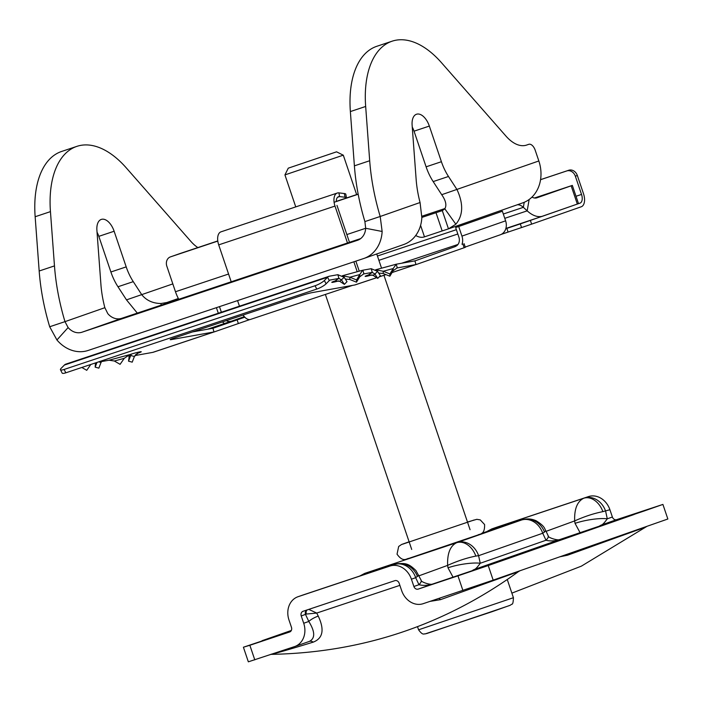 <?xml version="1.0" encoding="UTF-8"?>
<svg xmlns="http://www.w3.org/2000/svg" width="703" height="703" viewBox="0 0 703 703"><rect width="100%" height="100%" fill="white"/><g stroke="black" fill="none" stroke-linecap="round" stroke-linejoin="round"><path stroke-width="1.05" d="M167.086 303.178L166.866 302.51L174.142 300.076L174.37 300.743M178.43 298.652L174.142 300.076M522.408 202.982A34.658 29.034 -109.3 0 0 522.742 202.868A34.658 29.034 -109.3 0 0 538.841 160.969L441.712 194.705C445.834 200.619 446.871 205.329 444.814 208.826L455.843 224.222L448.47 228.862L442.178 230.944L436.001 212.71L421.853 217.429M436.001 212.71L442.292 210.619L448.47 228.862L522.742 202.868M126.197 266.885A38.507 21.028 71.5 0 0 133.271 281.648L117.972 286.754A38.507 21.028 -108.5 0 1 110.889 271.991L126.197 266.885L114.132 231.243A15.404 8.41 71.5 0 0 101.311 219.406A15.404 8.41 71.5 0 0 96.9 230.285L100.924 284.566A77.022 42.057 -108.5 0 0 104.852 307.694L107.814 313.661A15.404 12.9 -109.3 0 0 121.707 318.318L360.657 238.589M121.707 318.318L82.005 332.211L357.432 240.312A15.404 12.9 70.7 0 0 357.581 240.268A15.404 12.9 70.7 0 0 365.674 228.282L382.142 231.472A34.658 29.034 70.7 0 1 363.943 258.44A34.658 29.034 70.7 0 1 363.609 258.555L88.174 350.446A34.658 29.034 70.7 0 1 56.934 339.98L49.685 326.754L64.984 321.649L68.121 327.554L56.934 339.98M415.719 235.496A26.96 14.719 71.5 0 0 424.366 236.893A26.96 14.719 71.5 0 0 424.48 236.849L442.178 230.944M424.48 236.849L420.587 225.364M503.313 214.02L523.348 207.332L527.188 210.856A34.658 18.928 -108.5 0 0 542.927 216.102A34.658 18.928 -108.5 0 0 543.076 216.049L577.33 204.063L571.161 185.82L572.33 185.399L534.465 198M524.218 202.297L523.348 207.332A15.404 8.41 71.5 0 0 517.206 204.81M536.776 197.851L536.899 197.815A15.404 8.41 -108.5 0 1 536.837 197.833A15.404 8.41 -108.5 0 1 531.978 197.086M572.33 185.399L578.507 203.633L577.33 204.063M536.899 197.815L571.161 185.82M178.764 299.276A26.96 14.719 -108.5 0 1 175.478 291.736L166.839 266.209A7.698 6.45 -109.3 0 1 170.416 256.894L180.337 253.423A7.698 6.45 70.7 0 1 180.407 253.396L170.486 256.867A7.698 6.45 -109.3 0 0 170.416 256.894M358.187 194.248L334.092 202.279M217.807 241.085L170.486 256.867M358.152 194.09L336.271 201.392M217.781 240.927L180.407 253.396M403.302 244.662A34.658 29.034 -109.3 0 0 403.645 244.547A34.658 29.034 -109.3 0 0 421.844 217.578L420.06 202.526A77.022 42.057 -108.5 0 1 416.141 179.397L412.116 125.125A15.404 8.41 -108.5 0 1 416.528 114.237A15.404 8.41 -108.5 0 1 429.34 126.074L441.405 161.716A38.507 21.028 71.5 0 0 448.488 176.479L457.012 189.599C463.567 203.861 463.18 215.399 455.843 224.222M444.814 208.826L442.398 210.584M346.851 234.565L365.674 228.282L364.901 221.586L380.2 216.48L382.142 231.472M448.488 176.479L433.18 181.585A38.507 21.028 -108.5 0 1 426.106 166.822L441.405 161.716M412.257 127.05A15.404 8.41 -108.5 0 1 414.041 131.18L426.106 166.822M364.901 221.586A154.036 84.114 -108.5 0 1 354.391 165.846L350.366 111.566A92.427 50.467 -108.5 0 1 376.852 46.284L392.151 41.178A92.427 50.467 -108.5 0 1 441.431 62.646L506.011 136.154A38.507 21.028 -108.5 0 0 526.547 145.09A38.507 21.028 -108.5 0 0 526.705 145.038L528.797 144.308A7.698 4.209 71.5 0 0 528.761 144.317M420.06 202.526L380.2 216.48A154.036 84.114 -108.5 0 1 369.69 160.741L365.665 106.461A92.427 50.467 -108.5 0 1 392.151 41.178M528.797 144.308A7.698 4.209 71.5 0 1 535.203 150.222L538.841 160.969M433.18 181.585L441.712 194.705M178.351 298.494L166.866 302.51L161.022 303.511L161.075 305.181M161.022 303.511C152.885 303.406 146.479 300.497 141.795 294.768L133.271 281.648M137.313 313.107L126.496 299.873L172.824 283.907M82.005 332.211A15.404 12.9 70.7 0 1 68.121 327.554M197.851 247.579A38.507 21.028 -108.5 0 1 190.803 241.322L126.215 167.815A92.427 50.467 71.5 0 0 76.935 146.347A92.427 50.467 71.5 0 0 50.449 211.629L54.474 265.901A154.036 84.114 71.5 0 0 64.984 321.649L104.852 307.694M76.935 146.347L61.636 151.453A92.427 50.467 71.5 0 0 35.15 216.735L39.175 271.007A154.036 84.114 71.5 0 0 49.685 326.754M110.889 271.991L98.824 236.349A15.404 8.41 71.5 0 0 97.04 232.21M117.972 286.754L126.496 299.873M336.517 151.839L288.265 168.166L336.517 151.839M336.552 151.822L343.257 155.178L284.935 174.906L295.752 206.893M364.927 573.314A19.253 16.134 70.7 0 1 365.121 573.244A19.253 16.134 70.7 0 1 365.305 573.182L457.117 542.549A19.253 16.134 70.7 0 1 478.594 555.686L480.246 563.261C477.864 566.6 476.08 568.604 474.903 569.263L517.223 555.396L488.234 565.546L493.172 580.133L423.109 603.701A19.253 16.134 70.7 0 1 401.641 590.573L399.172 583.279A3.849 3.225 -109.3 0 0 394.875 580.652L303.063 611.285A3.849 3.225 -109.3 0 0 303.028 611.294A3.849 3.225 -109.3 0 0 301.236 615.951L303.705 623.245A19.253 16.134 70.7 0 1 294.768 646.523A19.253 16.134 70.7 0 1 294.575 646.584L248.344 661.822L243.405 647.226L249.855 645.275L254.794 659.862M507.109 558.938L506.81 559.043A23.102 9.657 -108.9 0 1 506.881 559.017L432.907 583.956C427.705 585.529 423.065 585.784 418.97 584.703L415.684 577.699A19.253 16.134 -109.3 0 0 394.216 564.562L302.404 595.195A19.253 16.134 -109.3 0 0 302.22 595.256A19.253 16.134 -109.3 0 0 302.026 595.327M462.899 590.432L457.961 575.836L418.171 589.114A3.849 3.225 70.7 0 1 413.882 586.487L411.413 579.193A19.253 16.134 -109.3 0 0 389.937 566.056L298.125 596.689A19.253 16.134 -109.3 0 0 297.94 596.75A19.253 16.134 -109.3 0 0 288.995 620.037L291.464 627.331A3.849 3.225 70.7 0 1 289.68 631.988A3.849 3.225 70.7 0 1 289.636 631.997L249.855 645.275M491.968 528.858A19.253 16.134 70.7 0 1 492.162 528.788A19.253 16.134 70.7 0 1 492.346 528.726L584.158 498.093A19.253 16.134 70.7 0 1 605.635 511.23L607.287 518.805C604.905 522.144 603.121 524.148 601.944 524.807L644.264 510.949L559.948 539.5C554.746 541.082 550.106 541.328 546.011 540.247L542.725 533.243A19.253 16.134 -109.3 0 0 521.257 520.106L481.748 533.287L521.582 519.992A19.253 17.821 70.4 0 1 544.482 532.074L542.725 533.243L478.594 555.686L475.843 556.091A19.253 13.858 -109.1 0 0 456.678 542.698C450.21 545.862 447.196 553.419 447.626 565.379L419.032 575.801M633.79 514.614A23.102 9.657 71.1 0 1 633.851 514.587A23.102 9.657 71.1 0 1 633.921 514.561L517.223 555.396A23.102 23.102 48.2 0 0 516.767 555.555M457.961 575.836L488.234 565.546M263.607 640.248L290.655 631.382L243.405 647.226M291.332 630.459L272.395 637.085L291.209 630.696M511.872 593.13L581.399 566.135L647.076 526.275L667.85 519.007L662.911 504.42L616.672 519.649A3.849 3.225 70.7 0 1 612.383 517.021L609.914 509.728A19.253 16.134 -109.3 0 0 588.437 496.599L496.626 527.232A19.253 16.134 -109.3 0 0 496.441 527.294A19.253 16.134 -109.3 0 0 496.256 527.355M662.911 504.42L644.264 510.949A23.102 23.102 48.2 0 0 643.816 511.107M647.076 526.283L493.172 580.133M309.417 641.391L309.373 641.408C315.304 638.35 315.12 631.698 308.802 621.461L305.515 614.448A3.849 3.225 70.7 0 1 306.798 610.037M273.959 636.892A23.102 9.657 -108.9 0 0 272.395 637.085L262.052 640.705A23.102 23.102 -131.8 0 1 263.687 640.213M645.53 527.145L567.541 555.212L559.852 556.802M399.875 585.362L316.719 613.069L318.248 616.109C324.637 629.642 322.967 638.315 313.248 642.129C295.717 647.516 271.543 654.713 271.191 654.177M270.945 654.37C362.221 652.7 444.735 625.116 518.489 571.601L440.5 599.668L430.087 601.373M580.098 532.742L575.036 523.348L574.667 520.923L546.073 531.345M453.057 577.198L447.996 567.796L447.626 565.379C457.442 560.959 466.845 557.866 475.843 556.091M268.318 638.728L267.43 639.018M519.869 570.792A7.698 7.487 -110.3 0 0 519.833 570.81L519.833 570.81A7.698 7.487 -110.3 0 0 518.164 571.688M512.803 573.56A7.698 4.675 71 0 1 513.84 572.901M440.5 599.668A7.698 3.137 71.5 0 0 438.725 598.499M307.29 609.87A3.849 2.768 -109.1 0 0 306.35 614.053L316.719 613.069L308.889 609.431M306.35 614.053L301.236 615.951M318.248 616.109A7.698 1.749 -27.2 0 0 308.802 621.461L303.705 623.245M313.248 642.129A7.698 5.167 71.6 0 0 309.461 641.382M639.844 529.104A7.698 4.675 71 0 1 640.881 528.445M567.541 555.212A7.698 3.137 71.5 0 0 566.627 554.43M646.909 526.336A7.698 7.487 -110.3 0 0 646.874 526.354L646.874 526.354A7.698 7.487 -110.3 0 0 645.205 527.232M599.018 526.38A23.102 15.44 -108.4 0 1 601.944 524.807L616.672 519.649M575.036 523.348A23.102 4.947 -10.2 0 1 607.287 518.805L612.383 517.021M489.385 530.739L492.021 528.841A19.253 17.821 -109.6 0 0 491.731 528.946L486.643 531.653M609.914 509.728L602.884 511.643A19.253 13.858 -109.1 0 0 583.718 498.242C577.251 501.406 574.237 508.963 574.667 520.923C584.483 516.503 593.886 513.41 602.884 511.643M418.171 589.114L432.907 583.956A23.102 9.499 -108.5 0 1 432.969 583.938L506.81 559.043A23.102 9.657 -108.9 0 0 506.749 559.07M413.882 586.487L418.97 584.703A23.102 5.246 -27.2 0 0 421.167 580.274C419.955 581.609 430.816 585.511 432.969 583.938L432.969 583.938A23.102 9.499 -108.5 0 1 433.039 583.912M421.167 580.274L415.912 570.52C409.102 564.034 405.736 562.189 394.629 564.421M411.413 579.193L415.684 577.699L418.768 575.203M302.571 595.133A19.253 13.858 70.9 0 1 302.712 595.081L394.541 564.447A19.253 17.821 70.4 0 1 417.441 576.53M302.712 595.081L302.712 595.081A19.253 13.858 70.9 0 1 302.844 595.046L297.94 596.75M471.968 570.836A23.102 15.44 -108.4 0 1 474.903 569.263L559.948 539.5A23.102 9.499 71.5 0 1 560.01 539.482L634.15 514.482M447.996 567.796A23.102 4.947 -10.2 0 1 480.246 563.261L546.011 540.247A23.102 5.246 152.8 0 0 548.208 535.818L545.809 530.747L544.482 532.074M362.335 575.195L364.98 573.297A19.253 17.821 -109.6 0 0 364.69 573.402A19.253 17.821 -109.6 0 0 364.681 573.402L365.305 573.182M560.08 539.456A23.102 9.499 71.5 0 0 560.01 539.482C558.041 540.959 547.101 537.356 548.208 535.818M464.085 243.677L465.316 247.324L416.501 264.425A11.556 6.309 -108.5 0 1 416.457 264.433A11.556 6.309 -108.5 0 1 415.974 264.556L397.3 267.913L396.246 264.214L414.911 260.866A7.698 4.209 -108.5 0 0 415.236 260.787A7.698 4.209 -108.5 0 1 415.236 260.787L455.272 246.586M501.292 234.354L521.547 227.561L520.308 223.914L580.028 203.123A7.698 4.209 71.5 0 0 581.53 194.432L575.353 176.198A7.698 6.45 -109.3 0 0 566.759 170.943L568.745 170.249A7.698 6.45 70.7 0 1 577.339 175.504L575.353 176.198M505.791 228.765L520.308 223.914M336.28 201.559A7.698 4.209 -108.5 0 1 338.477 196.699A7.698 4.209 -108.5 0 1 338.512 196.682A7.698 4.209 -108.5 0 1 339.593 196.585L338.916 192.877A11.556 6.309 -108.5 0 0 337.291 193.035L220.997 231.832A11.556 6.309 71.5 0 0 220.953 231.849A11.556 6.309 71.5 0 0 218.703 244.872L334.997 206.076A11.556 6.309 -108.5 0 1 337.247 193.044A11.556 6.309 -108.5 0 1 337.291 193.035M329.039 276.305L65.854 364.119A11.556 6.309 -108.5 0 0 64.386 365.05L61.196 368.275A7.698 1.722 -27 0 0 60.449 369.734A7.698 1.722 -27 0 0 64.114 369.462L315.067 285.743A7.698 1.722 -27 0 0 324.382 280.471L327.58 277.237A11.556 6.309 71.5 0 1 329.039 276.305A11.556 6.309 71.5 0 1 329.522 276.182L337.862 274.688L338.925 278.379L335.023 280.972L339.707 281.297L344.373 284.355L347.001 281.657L344.215 277.342L337.862 274.688M377.573 271.358L374.954 274.065L372.282 272.395L363.943 273.898L362.889 270.198L371.228 268.704L372.282 272.395L368.381 274.987L373.073 275.312L377.739 278.37L380.358 275.673L377.573 271.358L371.228 268.704M192.481 331.921L212.93 328.257A7.698 4.209 -108.5 0 0 213.255 328.169L244.811 317.194M329.953 280.093L338.925 278.379L341.588 280.049L344.373 284.355M101.522 361.57L109.097 360.208L114.361 361.008L120.09 364.33L124.273 358.319L129.677 354.628A7.698 0.51 164 0 1 137.243 352.44A7.698 0.51 164 0 1 141.25 351.764A7.698 0.51 164 0 1 138.016 353.134L134.387 356.5L130.705 355.507L131.329 354.101M134.879 355.586L152.779 352.37A11.556 6.309 71.5 0 0 153.272 352.247A11.556 6.309 71.5 0 0 153.316 352.229L214.424 331.842M376.676 277.676L354.76 284.979L312.246 292.606A7.698 0.51 164 0 0 301.956 295.401L173.421 338.284A7.698 0.51 164 0 0 170.188 339.654A7.698 0.51 164 0 0 171.47 339.575L213.993 331.948L152.779 352.37M372.107 274.899A7.698 0.51 -16 0 1 365.147 276.358A7.698 0.51 -16 0 1 368.381 274.987M338.749 280.884A7.698 0.51 -16 0 1 331.79 282.342A7.698 0.51 -16 0 1 335.023 280.972M530.396 220.487L531.635 224.134L581.258 206.77A11.556 6.309 71.5 0 0 583.508 193.738L577.339 175.504M531.635 224.134L521.547 227.561M212.93 328.257L213.993 331.948A11.556 6.309 -108.5 0 0 214.477 331.825A11.556 6.309 -108.5 0 0 214.52 331.807L249.908 319.549M226.348 320.63A7.698 6.45 70.7 0 0 231.217 321.209L207.666 329.197M239.459 306.2L237.561 300.603M231.199 281.789L218.703 244.872M336.974 205.381L349.479 242.324M355.85 261.138L359.207 271.033A7.698 4.209 -108.5 0 0 359.251 271.165M334.997 206.076L347.484 242.983M353.855 261.806L357.212 271.718M540.554 179.687L566.759 170.943M540.554 179.652L568.745 170.249M243.097 315.041A11.556 6.309 71.5 0 0 250.54 319.408A11.556 6.309 71.5 0 0 250.584 319.39L352.493 285.392L250.54 319.408M346.491 197.982A7.698 1.617 169.6 0 0 346.482 197.903L345.806 194.195A7.698 1.617 169.6 0 0 344.356 193.545L338.916 192.877M346.482 197.903A7.698 1.617 169.6 0 0 345.032 197.244L339.593 196.585L337.589 197.253M462.029 244.336A11.556 9.675 70.7 0 0 461.941 236.111L458.699 226.515L455.641 227.535L458.883 237.131A7.698 6.45 70.7 0 1 455.307 246.445A7.698 6.45 70.7 0 1 455.236 246.472L455.386 246.419M500.255 234.793L465.228 247.052L500.141 234.837A11.556 9.675 -109.3 0 0 500.255 234.793A11.556 9.675 -109.3 0 0 505.615 220.83L502.373 211.234L458.699 226.515M455.641 227.535L502.373 211.234M224.503 323.582A11.556 9.675 70.7 0 1 222.517 321.904M216.419 307.659L218.308 313.257M219.477 306.64L221.366 312.229M354.76 284.979A11.556 6.309 71.5 0 0 355.252 284.856A11.556 6.309 71.5 0 0 355.296 284.838L376.711 277.694L355.252 284.856M64.114 369.462L65.827 372.81L316.772 289.082L315.067 285.743M324.382 280.471L326.087 283.81L329.285 280.585L327.58 277.237L64.386 365.05M326.087 283.81A7.698 1.722 153 0 1 316.772 289.082M65.827 372.81A7.698 1.722 153 0 1 62.163 373.082L60.449 369.734M330.577 279.882A7.698 4.209 71.5 0 0 330.261 279.961A7.698 4.209 71.5 0 0 329.285 280.585M137.779 352.308L138.016 353.134L135.477 354.822M128.825 356.755L130.705 355.507L128.535 361.166L129.484 354.69M128.535 361.166L132.217 362.159L134.387 356.5M81.829 367.467L86.733 370.314L90.792 364.479M102.251 360.657L101.021 362.493L98.666 361.852M96.988 362.414L95.169 367.151L98.851 368.144L101.021 362.493M95.169 367.151L95.45 362.924M373.073 275.312L374.954 274.065L377.739 278.37M375.885 269.724L396.246 264.214L393.162 268.564L393.091 270.804L397.01 267.984M383.179 273.493L383.249 271.253L393.162 268.564L389.928 273.95L389.857 276.2L383.179 273.493L378.689 273.089M389.928 273.95L383.249 271.253L375.666 269.794M389.857 276.2L393.091 270.804M362.643 270.251L359.804 274.548L359.734 276.789L363.644 273.968M349.822 279.478L349.892 277.237L359.804 274.548L356.562 279.943L356.491 282.184L349.822 279.478L345.331 279.073M356.562 279.943L349.892 277.237L342.299 275.778M362.634 270.251L342.528 275.708M356.491 282.184L359.734 276.789M344.215 277.342L339.707 281.297M421.914 216.216L444.999 208.51L421.914 216.216M378.891 260.33L457.82 234.002M504.772 218.334L527.188 210.856L529.148 199.494M377.432 256.015L456.361 229.688M401.58 263.256L457.987 244.442L401.589 263.256M542.927 216.102L505.888 228.457L542.786 216.146M228.572 274.029L175.478 291.736M429.34 126.074L414.041 131.18M369.69 160.741L354.391 165.846M365.665 106.461L350.366 111.566M35.15 216.735L50.449 211.629M39.175 271.007L54.474 265.901M98.824 236.349L114.132 231.243M418.575 629.809L513.418 597.708C513.26 602.383 512.715 604.545 511.784 604.193L510.202 605.274L492.021 611.707L424.946 633.974C424.067 633.333 423.162 636.127 418.575 629.809L417.512 626.663M509.499 605.555L426.449 633.64M302.404 595.195L298.125 596.689M521.257 520.106L457.117 542.549M394.216 564.562L389.937 566.056M496.626 527.232L492.346 528.726M588.437 496.599L584.158 498.093M506.845 228.413L508.076 232.06M109.097 360.208L129.677 354.628M414.911 260.866L415.974 264.556L392.054 272.544M385.894 274.592L379.251 276.815M397.3 267.913L396.72 268.071M363.943 273.898L363.363 274.056M464.147 247.746L462.908 244.099M385.947 274.618L379.198 276.868L385.947 274.618M578.507 203.624L580.028 203.123M231.243 321.289L244.301 316.631M576.012 196.278L581.53 194.432M237.104 319.83L238.343 323.477M345.032 197.244L344.356 193.545M461.941 236.111L505.615 220.83M171.321 339.039L171.47 339.575M114.361 361.008L124.273 358.319M403.645 244.547L363.943 258.44M288.265 168.166L284.935 174.906M325.384 294.434L411.703 549.447M507.276 579.562L513.418 597.708M343.292 155.152L356.641 194.599M376.738 253.959L381.553 268.186M383.952 275.277L470.07 529.693M496.441 527.294L491.731 528.946M309.531 641.356L294.768 646.523M518.489 571.601L520.035 570.731M364.681 573.402L359.602 576.109M521.67 519.965C526.626 518.375 531.477 518.656 536.213 520.809C545.572 526.652 544.421 528.92 545.809 530.747M214.477 331.825L153.272 352.247M402.538 544.219L474.174 519.974M409.111 541.785L401.58 544.482L398.671 546.477L397.037 554.166C403.337 562.998 406.712 558.305 408.724 558.428L477.891 535.018C479.411 533.691 484.947 535.37 484.587 524.535L480.254 519.895L476.819 519.315L467.477 522.03"/></g></svg>
